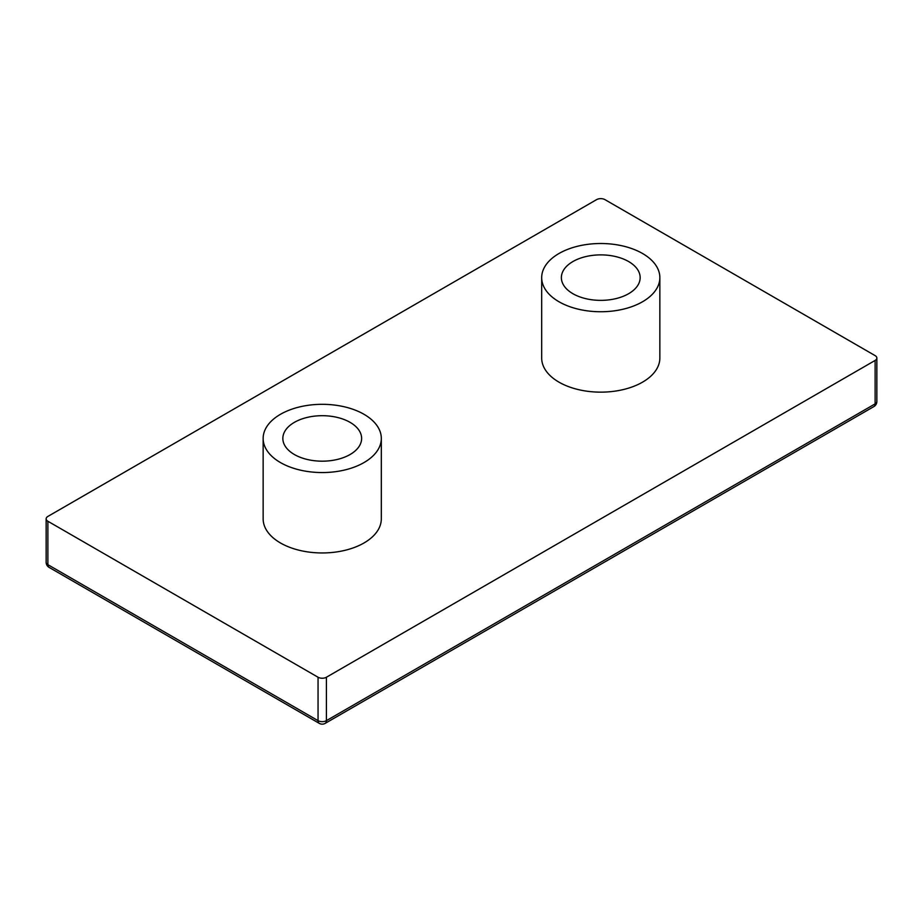 <?xml version="1.0" encoding="UTF-8"?>
<svg xmlns="http://www.w3.org/2000/svg" width="923" height="923" viewBox="0 0 923 923"><rect width="100%" height="100%" fill="white"/><g stroke="black" fill="none" stroke-linecap="round" stroke-linejoin="round"><path stroke-width="1.38" d="M350.082 422.353A39.389 22.74 0 0 0 307.163 417.427A39.389 22.74 0 0 0 282.842 438.437A39.389 22.74 0 0 0 294.379 454.52A39.389 22.74 0 0 0 337.31 459.446A39.389 22.74 0 0 0 361.62 438.437A39.389 22.74 0 0 0 350.082 422.353M280.454 462.561A59.084 34.116 0 0 0 344.844 469.957A59.084 34.116 0 0 0 381.314 438.437A59.084 34.116 0 0 0 364.02 414.312A59.084 34.116 0 0 0 299.629 406.916A59.084 34.116 0 0 0 263.147 438.437A59.084 34.116 0 0 0 280.454 462.561M263.147 438.437L263.147 518.841A59.084 34.116 0 0 0 280.454 542.966A59.084 34.116 0 0 0 344.844 550.362A59.084 34.116 0 0 0 381.314 518.841L381.314 438.437M628.621 261.544A39.389 22.74 0 0 0 585.69 256.617A39.389 22.74 0 0 0 561.38 277.627A39.389 22.74 0 0 0 572.918 293.71A39.389 22.74 0 0 0 615.837 298.637A39.389 22.74 0 0 0 640.158 277.627A39.389 22.74 0 0 0 628.621 261.544M558.98 301.752A59.084 34.116 0 0 0 623.371 309.147A59.084 34.116 0 0 0 659.853 277.627A59.084 34.116 0 0 0 642.546 253.502A59.084 34.116 0 0 0 578.156 246.106A59.084 34.116 0 0 0 541.686 277.627A59.084 34.116 0 0 0 558.98 301.752M541.686 277.627L541.686 358.032A59.084 34.116 0 0 0 558.98 382.157A59.084 34.116 0 0 0 623.371 389.552A59.084 34.116 0 0 0 659.853 358.032L659.853 277.627M47.881 521.253L318.054 677.24A5.907 3.415 0 0 0 326.407 677.24L875.119 360.443A5.907 3.415 0 0 0 876.85 358.032A5.907 3.415 0 0 0 875.119 355.62L604.946 199.633A5.907 3.415 0 0 0 596.593 199.633L47.881 516.43A5.907 3.415 0 0 0 46.15 518.841A5.907 3.415 0 0 0 47.881 521.253L47.881 564.668L318.054 720.655L318.054 677.24M326.407 677.24L326.407 720.655L875.119 403.87L875.119 360.443M876.85 401.447A5.907 3.415 180 0 1 875.119 403.87A5.907 3.415 -120 0 1 873.896 406.57A5.907 5.907 0 0 0 876.85 401.447L876.85 358.032M49.104 567.38A5.907 3.415 120 0 1 47.881 564.668A5.907 3.415 180 0 1 46.15 562.257A5.907 5.907 0 0 0 49.104 567.38L319.277 723.367A5.907 5.907 0 0 0 325.184 723.367A5.907 3.415 -120 0 0 326.407 720.655A5.907 3.415 0 0 1 318.054 720.655A5.907 3.415 120 0 0 319.277 723.367M46.15 518.841L46.15 562.257M325.184 723.367L873.896 406.57"/></g></svg>
